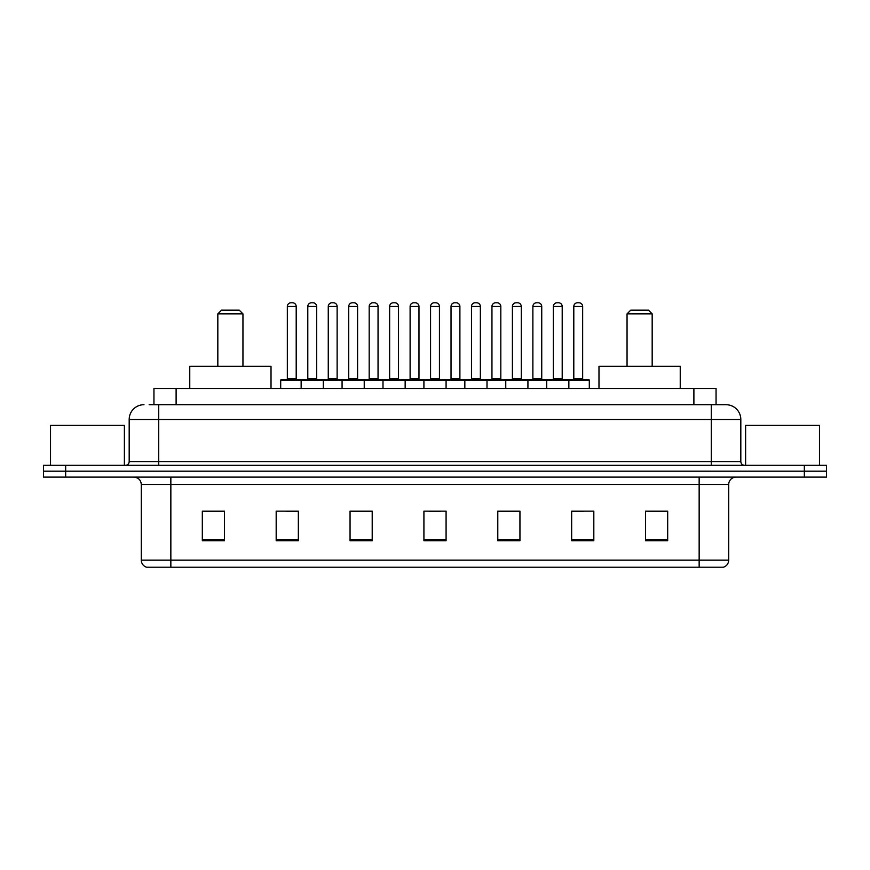 <?xml version="1.0" encoding="UTF-8"?>
<svg xmlns="http://www.w3.org/2000/svg" width="870" height="870" viewBox="0 0 870 870"><rect width="100%" height="100%" fill="white"/><g stroke="black" fill="none" stroke-linecap="round" stroke-linejoin="round"><path stroke-width="1.3" d="M149.14 404.713L158.731 404.713L149.14 404.713L153.946 404.713L153.946 388.466L716.053 388.466L716.053 404.713M143.963 404.713A14.768 14.768 0 0 0 129.184 419.492L129.184 461.589A3.697 3.697 0 0 1 125.498 465.287M740.816 419.492L158.731 419.492L158.731 404.713L726.037 404.713A14.768 14.768 0 0 1 740.816 419.492L740.816 461.589C741.033 463.84 742.262 465.069 744.502 465.287M65.663 465.287L43.5 465.287L43.5 471.192L65.663 471.192L43.5 471.192L43.5 477.108L65.663 477.108L65.663 471.192L804.337 471.192L65.663 471.192L65.663 465.287L804.337 465.287L804.337 471.192L826.5 471.192L804.337 471.192L804.337 477.108L65.663 477.108M804.337 477.108L826.5 477.108L826.5 465.287L804.337 465.287M725.819 404.713L720.86 404.713M728.701 560.128C728.494 563.673 726.722 566.033 723.383 567.218L699.154 567.218L699.154 560.128L728.701 560.128L728.701 484.492A7.384 7.384 0 0 1 736.085 477.108M699.154 567.218L146.617 567.218A7.384 7.384 0 0 1 141.299 560.128L141.299 484.492C140.864 480.001 138.406 477.543 133.915 477.108M667.682 540.705L667.682 511.158L645.518 511.158L645.518 540.705L667.682 540.705M593.818 540.705L593.818 511.158L571.655 511.158L571.655 540.705L593.818 540.705M519.945 540.705L519.945 511.158L497.792 511.158L497.792 540.705L519.945 540.705M224.482 540.705L224.482 511.158L202.318 511.158L202.318 540.705L224.482 540.705M298.345 540.705L298.345 511.158L276.181 511.158L276.181 540.705L298.345 540.705M372.208 540.705L372.208 511.158L350.055 511.158L350.055 540.705L372.208 540.705M446.082 540.705L446.082 511.158L423.918 511.158L423.918 540.705L446.082 540.705M685.712 567.218L170.846 567.218L170.846 560.128L699.154 560.128L699.154 484.492L141.299 484.492M572.688 511.31L583.77 511.31M645.518 511.31L666.202 511.31M368.075 511.31L358.69 511.31M286.23 511.31L297.312 511.31M203.797 511.31L224.482 511.31M511.31 511.31L501.925 511.31M429.465 511.31L440.535 511.31M372.208 511.31L350.055 511.31M519.945 511.31L497.792 511.31M124.388 465.287L124.388 425.397L50.514 425.397L50.514 465.287M217.826 313.853L242.947 313.853L239.25 310.166L221.524 310.166L217.826 313.853L217.826 366.303M242.947 313.853L242.947 366.303M271.016 388.466L271.016 366.303L189.758 366.303L189.758 388.466M627.053 313.853L652.174 313.853L648.476 310.166L630.75 310.166L627.053 313.853L627.053 366.303M652.174 313.853L652.174 366.303M680.242 388.466L680.242 366.303L598.984 366.303L598.984 388.466M819.486 465.287L819.486 425.397L745.612 425.397L745.612 465.287M567.893 379.603L588.577 379.603A0.74 0.74 0 0 1 589.305 380.342L301.15 380.342A0.74 0.74 0 0 1 301.89 379.603L322.574 379.603A0.74 0.74 0 0 1 323.314 380.342L323.314 388.466M316.658 306.468L307.795 306.468A3.697 3.697 0 0 1 311.493 302.782L312.972 302.782A3.697 3.697 0 0 1 316.658 306.468L316.658 378.863A0.74 0.74 0 0 0 317.398 379.603M307.795 306.468L307.795 378.863A0.74 0.74 0 0 1 307.056 379.603M302.108 379.603L281.423 379.603A0.74 0.74 0 0 0 280.695 380.342L301.15 380.342L301.15 388.466M342.073 388.466L342.073 380.342A0.74 0.74 0 0 1 342.813 379.603L363.497 379.603A0.74 0.74 0 0 1 364.236 380.342L364.236 388.466M357.592 378.863A0.74 0.74 0 0 0 358.32 379.603L347.978 379.603A0.74 0.74 0 0 0 348.718 378.863L357.592 378.863L357.592 306.468A3.697 3.697 0 0 0 353.894 302.782L352.415 302.782A3.697 3.697 0 0 0 348.718 306.468L348.718 378.863M382.996 388.466L382.996 380.342A0.74 0.74 0 0 1 383.735 379.603L404.419 379.603A0.74 0.74 0 0 1 405.159 380.342L405.159 388.466M398.514 378.863A0.74 0.74 0 0 0 399.243 379.603L388.912 379.603A0.74 0.74 0 0 0 389.64 378.863L398.514 378.863L398.514 306.468A3.697 3.697 0 0 0 394.817 302.782L393.338 302.782A3.697 3.697 0 0 0 389.64 306.468L389.64 378.863M423.918 388.466L423.918 380.342A0.74 0.74 0 0 1 424.658 379.603L445.342 379.603A0.74 0.74 0 0 1 446.082 380.342L446.082 388.466M439.437 378.863A0.74 0.74 0 0 0 440.166 379.603L429.834 379.603A0.74 0.74 0 0 0 430.563 378.863L439.437 378.863L439.437 306.468A3.697 3.697 0 0 0 435.739 302.782L434.26 302.782A3.697 3.697 0 0 0 430.563 306.468L430.563 378.863M464.841 388.466L464.841 380.342A0.74 0.74 0 0 1 465.58 379.603L486.265 379.603A0.74 0.74 0 0 1 487.004 380.342L487.004 388.466M480.36 378.863A0.74 0.74 0 0 0 481.088 379.603L470.757 379.603A0.74 0.74 0 0 0 471.486 378.863L480.36 378.863L480.36 306.468A3.697 3.697 0 0 0 476.662 302.782L475.183 302.782A3.697 3.697 0 0 0 471.486 306.468L471.486 378.863M505.764 388.466L505.764 380.342A0.74 0.74 0 0 1 506.503 379.603L527.187 379.603A0.74 0.74 0 0 1 527.927 380.342L527.927 388.466M521.282 378.863A0.74 0.74 0 0 0 522.022 379.603L511.68 379.603A0.74 0.74 0 0 0 512.408 378.863L521.282 378.863L521.282 306.468A3.697 3.697 0 0 0 517.585 302.782L516.106 302.782A3.697 3.697 0 0 0 512.408 306.468L512.408 378.863M546.686 388.466L546.686 380.342A0.74 0.74 0 0 1 547.426 379.603L568.11 379.603A0.74 0.74 0 0 1 568.85 380.342L568.85 388.466M562.205 378.863A0.74 0.74 0 0 0 562.944 379.603L552.602 379.603A0.74 0.74 0 0 0 553.342 378.863L562.205 378.863L562.205 306.468A3.697 3.697 0 0 0 558.507 302.782L557.028 302.782A3.697 3.697 0 0 0 553.342 306.468L553.342 378.863M287.339 306.468A3.697 3.697 0 0 1 291.037 302.782L292.505 302.782A3.697 3.697 0 0 1 296.202 306.468L287.339 306.468L287.339 378.863A0.74 0.74 0 0 1 286.6 379.603M296.202 306.468L296.202 378.863A0.74 0.74 0 0 0 296.942 379.603M280.695 380.342L280.695 388.466M343.03 379.603L322.357 379.603M328.262 306.468A3.697 3.697 0 0 1 331.959 302.782L333.428 302.782A3.697 3.697 0 0 1 337.125 306.468L328.262 306.468L328.262 378.863A0.74 0.74 0 0 1 327.522 379.603M337.125 306.468L337.125 378.863A0.74 0.74 0 0 0 337.864 379.603M383.953 379.603L363.279 379.603M369.185 306.468A3.697 3.697 0 0 1 372.882 302.782L374.35 302.782A3.697 3.697 0 0 1 378.048 306.468L369.185 306.468L369.185 378.863A0.74 0.74 0 0 1 368.445 379.603M378.048 306.468L378.048 378.863A0.74 0.74 0 0 0 378.787 379.603M424.875 379.603L404.202 379.603M410.107 306.468A3.697 3.697 0 0 1 413.805 302.782L415.273 302.782A3.697 3.697 0 0 1 418.97 306.468L410.107 306.468L410.107 378.863A0.74 0.74 0 0 1 409.368 379.603M418.97 306.468L418.97 378.863A0.74 0.74 0 0 0 419.71 379.603M465.798 379.603L445.125 379.603M451.03 306.468A3.697 3.697 0 0 1 454.727 302.782L456.195 302.782A3.697 3.697 0 0 1 459.893 306.468L451.03 306.468L451.03 378.863A0.74 0.74 0 0 1 450.29 379.603M459.893 306.468L459.893 378.863A0.74 0.74 0 0 0 460.632 379.603M506.721 379.603L486.047 379.603M491.952 306.468A3.697 3.697 0 0 1 495.65 302.782L497.118 302.782A3.697 3.697 0 0 1 500.815 306.468L491.952 306.468L491.952 378.863A0.74 0.74 0 0 1 491.213 379.603M500.815 306.468L500.815 378.863A0.74 0.74 0 0 0 501.555 379.603M547.643 379.603L526.97 379.603M532.875 306.468A3.697 3.697 0 0 1 536.572 302.782L538.041 302.782A3.697 3.697 0 0 1 541.738 306.468L532.875 306.468L532.875 378.863A0.74 0.74 0 0 1 532.135 379.603M541.738 306.468L541.738 378.863A0.74 0.74 0 0 0 542.478 379.603M573.798 306.468A3.697 3.697 0 0 1 577.495 302.782L578.963 302.782A3.697 3.697 0 0 1 582.661 306.468L573.798 306.468L573.798 378.863A0.74 0.74 0 0 1 573.058 379.603M582.661 306.468L582.661 378.863A0.74 0.74 0 0 0 583.4 379.603M589.305 380.342L589.305 388.466M176.11 404.713L176.11 388.466M693.89 404.713L693.89 388.466M158.731 465.287L158.731 419.492L129.184 419.492M129.184 461.589L740.816 461.589M711.268 404.713L711.268 465.287M699.154 477.108L699.154 484.492L728.701 484.492M141.299 560.128L170.846 560.128L170.846 477.108M446.082 539.683L423.918 539.683M372.208 539.683L350.055 539.683M298.345 539.683L276.181 539.683M224.482 539.683L202.318 539.683M519.945 539.683L497.792 539.683M593.818 539.683L571.655 539.683M667.682 539.683L645.518 539.683M307.795 378.863L316.658 378.863M357.592 306.468L348.718 306.468M398.514 306.468L389.64 306.468M439.437 306.468L430.563 306.468M480.36 306.468L471.486 306.468M521.282 306.468L512.408 306.468M562.205 306.468L553.342 306.468M287.339 378.863L296.202 378.863M328.262 378.863L337.125 378.863M369.185 378.863L378.048 378.863M410.107 378.863L418.97 378.863M451.03 378.863L459.893 378.863M491.952 378.863L500.815 378.863M532.875 378.863L541.738 378.863M573.798 378.863L582.661 378.863"/></g></svg>
